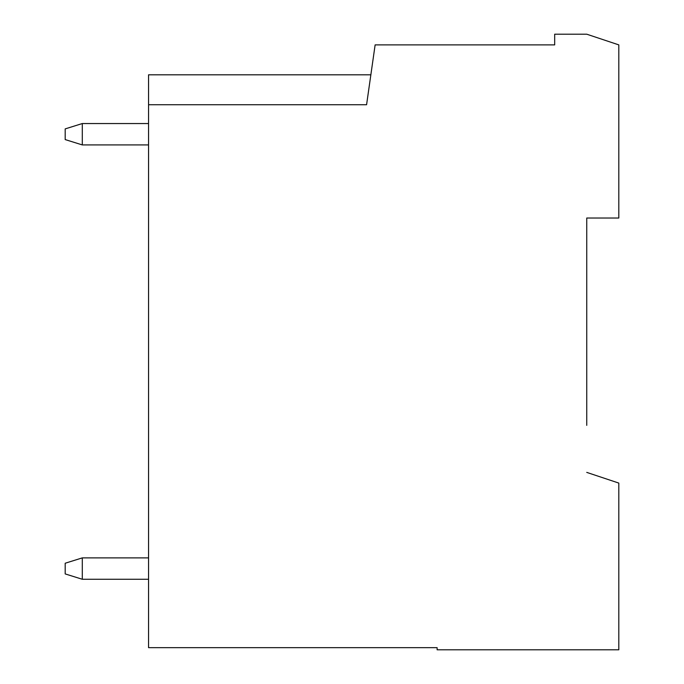 <?xml version="1.0" encoding="UTF-8"?>
<svg xmlns="http://www.w3.org/2000/svg" width="684" height="684" viewBox="0 0 684 684"><rect width="100%" height="100%" fill="white"/><g stroke="black" fill="none" stroke-linecap="round" stroke-linejoin="round"><path stroke-width="1.03" d="M65.194 563.231L82.294 557.887L82.294 579.262L65.194 573.919L65.194 563.231M148.556 557.887L82.294 557.887M148.556 579.262L82.294 579.262M82.294 123.547L65.194 128.891L65.194 139.579L82.294 144.922L82.294 123.547L148.556 123.547M148.556 144.922L82.294 144.922M586.744 472.387L618.806 483.075L618.806 649.8L437.119 649.8L437.119 647.663L148.556 647.663L148.556 104.737L366.581 104.737L375.131 44.887L554.681 44.887L554.681 34.2L586.744 34.2L618.806 44.887L618.806 218.025L586.744 218.025L586.744 425.363M148.556 104.737L148.556 74.812L370.856 74.812L369.42 84.867"/></g></svg>
